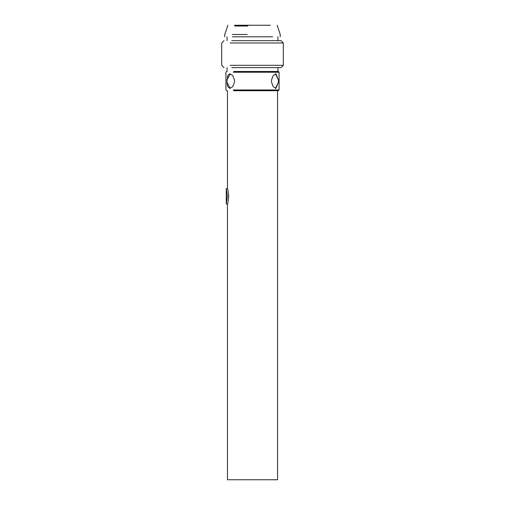 <?xml version="1.0" encoding="UTF-8"?>
<svg xmlns="http://www.w3.org/2000/svg" width="505" height="505" viewBox="0 0 505 505"><rect width="100%" height="100%" fill="white"/><g stroke="black" fill="none" stroke-linecap="round" stroke-linejoin="round"><path stroke-width="0.76" d="M226.537 196.268C226.227 191.294 226.227 191.294 226.537 196.268C226.227 201.236 226.227 201.236 226.537 196.268M226.253 202.044L226.253 188.561L227.408 196.268L226.253 203.969L226.253 202.044M277.535 90.73L277.535 479.75L227.465 479.75L227.465 203.969C227.862 203.534 228.273 200.965 228.696 196.268C228.273 191.565 227.862 188.996 227.465 188.561L227.465 90.73M233.771 90.73L278.305 90.73L279.076 89.959L233.215 89.959M233.215 72.24L279.076 72.24L279.076 89.959M271.538 79.948L273.218 75.542L275.863 73.78L278.425 79.948L278.425 82.252L275.863 88.419L273.218 86.658L271.538 82.252L271.538 79.948L271.538 82.252M234.478 79.948L234.478 82.252L232.698 86.658L229.844 88.419L227.723 86.658L226.922 82.252L227.723 75.542L229.844 73.78L232.698 75.542L234.478 79.948L234.478 82.252M278.425 82.252L275.421 88.362M275.421 73.837L278.425 79.948M230.274 88.375L226.922 82.252M226.922 79.948L230.274 73.825M279.076 72.24L278.305 71.47L233.771 71.47M231.814 67.62L281.001 67.62L283.311 65.309L230.141 65.309M230.141 42.969L283.311 42.969L283.311 65.309M283.311 42.969L281.001 40.659L231.814 40.659M232.376 36.808L272.624 36.808L232.376 36.808M247.21 34.492L232.376 34.492M247.797 26.02L234.61 26.02M234.61 25.25L270.39 25.25L234.61 25.25M226.606 192.411L226.253 192.411L226.253 200.119L226.606 200.119M226.253 203.969L227.465 203.969M226.253 188.561L227.465 188.561M226.695 90.73L225.924 89.959L225.924 72.24L226.695 71.47M277.92 71.47L277.92 67.62M227.08 71.47L227.08 67.62M223.999 67.62L221.689 65.309L221.689 42.969L223.999 40.659M277.92 40.659L277.92 36.808M227.08 40.659L227.08 36.808M280.231 36.808L280.231 34.492L277.15 25.25M224.769 36.808L224.769 34.492L227.85 25.25"/></g></svg>
